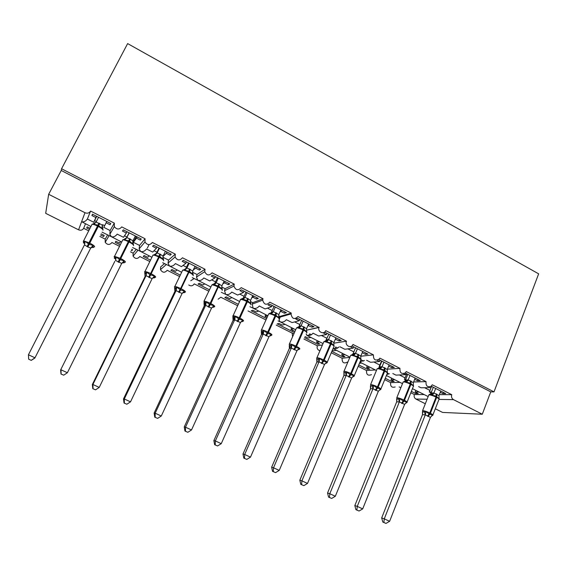 <?xml version="1.0" encoding="UTF-8"?>
<svg xmlns="http://www.w3.org/2000/svg" width="567" height="567" viewBox="0 0 567 567"><rect width="100%" height="100%" fill="white"/><g stroke="black" fill="none" stroke-linecap="round" stroke-linejoin="round"><path stroke-width="0.85" d="M107.595 234.929L105.207 239.125L99.87 236.439M100.593 235L103.612 236.524L104.222 235.418L101.16 233.88M89.458 229.401L86.694 228.005L87.268 226.885M90.033 228.274L87.183 226.835L86.694 228.005M85.482 223.781L83.675 228.295C82.456 230.167 80.762 230.677 78.579 229.826L45.686 213.334L48.663 194.297L61.229 170.483L490.76 391.875L494.013 391.868L538.65 273.833L127.639 43.588L61.569 168.746L494.013 391.868M88.721 230.833L83.675 228.295M439.368 394.646L451.75 394.689L432.26 384.78L431.012 386.389C427.334 387.41 425.682 385.822 426.058 381.626L406.256 371.562L405.334 372.895C401.479 374.369 399.678 372.859 399.955 368.359L379.84 358.131L379.266 359.088C375.255 361.129 373.306 359.726 373.44 354.871L353 344.481L352.759 344.963C350.64 348.861 344.58 345.211 346.494 341.178L325.727 330.618C324.048 335.005 317.258 331.837 319.03 327.478L298.015 316.521C294.386 319.838 292.055 318.973 291.034 313.934L291.296 313.104L269.842 302.197C266.511 305.457 264.123 304.777 262.67 300.156L263.01 298.724L241.202 287.639C238.133 290.828 235.702 290.304 233.916 286.08L234.256 284.11L212.086 272.833C209.223 275.938 206.771 275.562 204.73 271.699L205.027 269.247L182.475 257.779C179.782 260.806 177.322 260.544 175.09 256.993L175.295 254.129L152.367 242.47C149.801 245.426 147.328 245.256 144.961 241.967L145.067 238.757L121.742 226.899C119.268 229.784 116.795 229.692 114.314 226.623L114.314 223.122L110.097 230.535L109.842 234.32L111.366 236.701L102.046 232.137M145.067 238.757L139.553 245.433L133.344 242.293L136.512 238.168L140.361 240.125L141.282 238.976L123.287 229.833L122.493 231.06L126.377 233.023L123.471 237.297L117.206 234.128C115.406 236.439 113.457 237.297 111.366 236.701L121.685 242.038M114.314 223.122L90.585 211.059L87.382 219.046C85.589 221.385 83.668 222.271 81.62 221.697L90.926 226.524M90.585 211.059C89.246 213.107 87.375 213.66 84.972 212.717L78.579 229.826M136.278 249.395L133.153 253.173L130.495 251.84M131.204 250.408L131.842 250.727L132.643 249.735L131.757 249.289M120.254 244.894L115.186 242.343L115.874 241.287L119.509 243.123L120.615 241.499M119.538 246.326L111.954 242.513C109.707 245.142 107.454 245.072 105.2 242.3L105.207 239.125M139.553 245.433L139.156 248.849L140.63 251.457L132.621 247.552M162.956 256.504L166.358 253.314L170.143 255.235L171.277 254.207L153.579 245.22L152.573 246.319L156.386 248.254L152.707 252.088L146.548 248.97C144.741 251.252 142.771 252.081 140.63 251.457L151.921 257.283M164.508 263.634L160.617 266.979M150.531 260.133L143.238 256.461L144.11 255.511L147.696 257.319L149.093 255.859M149.83 261.557L139.801 256.511C137.455 259.204 135.208 259.062 133.054 256.086L133.153 253.173M175.295 254.129L168.534 260.09L168.023 263.095L169.434 265.98L162.686 262.712M193.312 269.885L195.707 268.205L199.428 270.09L200.768 269.183L183.368 260.345L182.149 261.323L185.898 263.23L181.475 266.639L175.416 263.57C173.608 265.831 171.61 266.632 169.434 265.98L181.646 272.273M180.292 275.108L170.858 270.36L171.914 269.516L175.444 271.288L177.124 269.991M179.611 276.526L167.215 270.296C164.756 273.06 162.509 272.833 160.482 269.608L160.674 267.007M205.027 269.247L197.047 274.513L196.473 277.05L197.77 280.275L192.248 277.617M222.866 283.762L224.575 282.855L228.239 284.712L229.784 283.918L212.668 275.222L211.243 276.086L214.928 277.958L209.783 280.956L203.822 277.943C202.008 280.169 199.995 280.948 197.77 280.275L210.874 287.008M209.549 289.836L198.053 284.046L199.293 283.302L202.766 285.052L204.722 283.911M208.89 291.247L194.219 283.876C192.801 286.016 190.98 286.385 188.754 284.981M234.256 284.11L225.106 288.709L224.525 290.722L225.659 294.337L221.314 292.31M251.776 297.753L252.981 297.264L256.582 299.092L258.318 298.412L241.478 289.857L239.855 290.609L243.491 292.452L237.644 295.046L231.775 292.083C229.961 294.28 227.927 295.038 225.659 294.337L239.614 301.502M238.324 304.316L224.837 297.526L226.247 296.881L229.67 298.603L231.896 297.611M237.679 305.719L220.818 297.243L218.111 299.199M263.01 298.724L252.726 302.679L252.216 304.118L253.116 308.186L249.934 306.704M280.126 311.694L280.927 311.446L284.471 313.246L286.392 312.665L269.828 304.252L268.014 304.897L271.586 306.704L265.072 308.923L259.289 305.996C257.475 308.172 255.419 308.902 253.116 308.186L267.879 315.755M267.546 315.585L264.98 316.386L267.114 317.463M266.618 318.555L251.216 310.808L252.797 310.248L256.164 311.949L258.651 311.099M265.994 319.958L248.013 310.922M265.746 314.678L264.98 316.386M291.296 313.104L279.914 316.429L279.559 317.258C279.056 319.462 279.248 320.986 280.141 321.815L278.078 320.894M307.966 325.508L311.914 327.166L314.019 326.698L297.718 318.42L295.719 318.952L299.234 320.738L292.069 322.573L286.378 319.696C284.556 321.85 282.479 322.552 280.141 321.815L295.683 329.774M294.422 332.645L292.189 333.127L276.207 325.097M293.763 328.81L290.942 329.462L294.238 331.121L292.409 331.532L277.206 323.885L278.943 323.417L282.26 325.089L285.003 324.388M291.693 327.761L290.942 329.462M319.122 327.258L306.57 330.185L319.03 327.478M306.13 334.02L307.286 335.621L323.034 343.567M335.338 339.158L338.924 340.873L341.199 340.505L325.16 332.354L322.984 332.786L326.443 334.544L318.647 336.018L313.041 333.183C311.226 335.31 309.128 335.997 306.754 335.232M322.432 344.97L317.336 345.771L303.94 339.038M319.582 341.83L316.528 342.348L319.774 343.985L317.782 344.304L304.55 337.641M305.025 336.557L307.973 338.038L310.95 337.471M311.446 334.757L309.681 333.864L308.568 335.48M317.258 340.654L316.528 342.348M338.988 346.94C337.429 348.45 335.685 349.01 333.75 348.627M346.494 341.178L333.765 343.184M349.832 357.401L342.121 358.231L331.263 352.773M345.019 354.651L341.724 355.041L344.927 356.65L342.787 356.891L331.858 351.384M332.319 350.3L333.304 350.796L336.514 350.363M337.698 348.018L335.664 346.99M342.44 353.354L341.724 355.041M364.397 360.484L360.187 361.725M373.44 354.871L360.761 356.232M375.347 369.946L366.544 370.513L358.195 366.31M370.081 367.288L366.558 367.544L369.712 369.131L367.43 369.287L358.769 364.928M359.471 363.256L361.703 363.064M363.546 361.073L361.257 359.917M367.26 365.864L366.558 367.544M389.373 373.717L386.786 374.553M399.955 368.359L387.403 369.167M399.955 382.356L390.62 382.612L384.702 379.642M394.774 379.741L391.032 379.869L394.136 381.435L391.712 381.513L385.269 378.267M389.005 373.937L387.488 373.171M391.712 378.196L391.032 379.869M426.058 381.626L413.605 381.974M87.382 219.046L93.746 222.264L95.858 217.537L91.911 215.538L92.478 214.184L110.778 223.483L110.083 224.759L110.735 223.462M110.097 230.535L103.789 227.346L106.164 222.774L110.083 224.759M106.78 221.449L103.789 227.346M106.164 222.774L106.823 221.477M136.271 236.432L133.344 242.293M136.512 238.168L137.157 236.878M168.534 260.09L162.857 257.22L163.381 258.864L162.772 259.105L159.795 256.383L155.025 255.193L154.621 254.434L157.187 252.854L163.126 256L165.436 251.238M166.358 253.314L166.981 252.024M197.047 274.513L192.518 272.224M195.707 268.205L196.317 266.922M225.106 288.709L221.697 286.98M224.575 282.855L225.17 281.579M252.726 302.679L250.401 301.495M252.981 297.264L253.555 295.995M279.914 316.429L278.631 315.776M280.927 311.446L281.487 310.177M308.427 325.401L308.972 324.14M335.487 339.13L336.025 337.875M339.959 346.798L344.814 349.258L353.227 348.131L350.257 346.628M362.221 352.695L365.509 354.361L367.955 354.091L352.171 346.076M354.41 353.553L353.517 353.659L354.325 354.063M366.601 360.272L370.584 362.292L379.592 361.505L377.154 360.272M388.657 366.105L391.684 367.643L394.292 367.466L378.763 359.577M379.642 366.594L379.16 366.629L379.55 366.821M380.563 367.338L380.11 367.104M381.584 361.009L379.16 366.629M392.825 373.54L395.964 375.127L405.547 374.674L403.626 373.703M414.675 379.309L417.454 380.719L420.218 380.634L405.207 373.008M405.766 379.351L404.413 379.401L405.518 379.961M406.787 373.809L404.413 379.401M424.215 394.582L414.349 394.547L410.806 392.768M419.098 392.01L415.15 392.017L418.212 393.562L415.654 393.555L411.358 391.393M400.834 387.75L399.14 386.9M415.817 390.351L415.15 392.017M451.75 394.689C451.134 396.836 451.715 398.488 453.494 399.636L482.283 414.236L490.76 391.875M418.623 386.588L420.969 387.778L431.097 387.644L431.586 386.403M440.29 392.307L442.827 393.59L445.747 393.597L431.225 386.226M431.459 391.974L429.283 391.981L431.09 392.896M431.615 386.418L429.283 391.981M48.663 194.297L84.972 212.717M414.349 394.547C413.775 396.51 414.3 398.013 415.944 399.062L425.314 403.761M435.3 408.772L442.579 412.422L482.283 414.236M395.185 386.963C391.783 387.892 390.259 386.446 390.62 382.612M371.498 374.645C367.926 375.999 366.275 374.624 366.544 370.513M347.479 362.072C343.765 363.936 341.979 362.66 342.121 358.231M319.951 350.732C317.541 349.967 316.67 348.315 317.336 345.771M292.607 336.77L292.189 333.127M93.746 222.264L96.759 216.36M95.858 217.537L96.518 216.24M126.377 233.023L127.022 231.733M156.386 248.254L157.016 246.964M185.898 263.23L186.515 261.947M214.928 277.958L215.531 276.682M243.491 292.452L244.072 291.176M271.586 306.704L272.153 305.436M299.234 320.738L299.787 319.469M326.443 334.544L326.989 333.283M353.227 348.131L353.751 346.876M379.592 361.505L380.103 360.258M405.547 374.674L406.043 373.433M61.229 170.483L61.569 168.746M415.654 393.555L416.079 392.484M391.712 381.513L392.151 380.436M367.43 369.287L367.877 368.21M342.787 356.891L343.248 355.807M317.782 344.304L318.25 343.219M279.248 319.292L280.615 316.223M292.409 331.532L292.884 330.441M147.37 248.048L149.064 244.611M131.842 250.727L132.402 249.615M103.612 236.524L104.179 235.404M360.123 361.696L360.903 360.81M334.516 348.705L335.508 347.436M442.827 393.59L443.309 392.357M91.911 215.538L92.577 214.241M417.454 380.719L417.95 379.479M391.684 367.643L392.194 366.395M365.509 354.361L366.034 353.113M338.924 340.873L339.456 339.619M311.914 327.166L312.46 325.905M284.471 313.246L285.031 311.978M256.582 299.092L257.156 297.824M228.239 284.712L228.827 283.436M199.428 270.09L200.038 268.815M170.143 255.235L170.766 253.945M140.361 240.125L140.999 238.827M439.049 398.183L439.035 398.693L436.101 396.085L432.444 395.362L431.572 394.412L430.254 394.15M382.824 522.065L385.999 523.412L382.824 522.065L381.676 517.947L384.277 518.84L425.3 414.817L422.507 414.683L422.472 412.025L426.015 411.649L429.68 414.279L432.649 414.959L431.558 415.987M381.676 517.947L422.528 414.562L422.507 412.209M383.866 522.434L384.277 518.84L389.628 521.307L430.445 417.383L425.271 414.831L424.577 412.124M440.772 391.074L438.986 395.631L439.035 398.693M430.275 394.15L431.097 392.938L433.904 392.938L438.986 395.631M433.308 387.282L431.069 392.952M435.683 388.487L433.925 392.952M432.444 395.362L433.883 393.051M426.015 411.649L425.342 414.711M432.649 414.959L430.481 417.277M389.628 521.307L385.999 523.412M413.364 385.156L413.35 385.716L410.345 383.065L406.652 382.335L405.823 381.4L404.562 381.166M355.92 509.69L359.067 511.023L355.92 509.69L354.829 505.573L357.253 506.381L399.352 401.89L396.709 401.84L396.666 399.154L400.061 398.686L403.13 401.025L406.801 402.053L405.632 403.144M354.829 505.573L396.737 401.719L396.744 399.352M356.891 510.024L357.253 506.381L362.696 508.89L404.618 404.384L399.352 401.89M415.172 378.069L413.336 382.647L413.35 385.716M404.732 381.166L405.525 380.003L408.176 379.911L413.336 382.647M407.793 374.319L405.497 380.018M410.005 375.446L408.197 379.925M406.652 382.335L408.155 380.025M400.061 398.686L399.388 401.783M406.801 402.053L404.618 404.384M362.696 508.89L359.067 511.023M387.36 372.065L387.261 372.533L384.192 369.84L380.457 369.096L379.67 368.181L378.465 367.983M328.584 497.117L331.688 498.436L328.584 497.117L327.549 492.999L370.499 388.778L370.449 386.077L373.696 385.525L376.786 387.878L380.542 388.941L380.06 389.905L379.288 390.103M327.549 492.999L329.796 493.722L372.987 388.749L370.499 388.778L370.57 386.283M329.484 497.415L329.796 493.722L335.324 496.274L378.338 391.294L372.987 388.749M389.168 364.864L387.282 369.464L387.261 372.533M378.791 367.983L379.55 366.863L382.045 366.686L387.282 369.464M381.882 361.165L379.521 366.877M383.916 362.193L382.059 366.7M380.457 369.096L382.016 366.799M373.696 385.525L373.029 388.65M380.542 388.941L378.338 391.294M335.324 496.274L331.688 498.436M360.768 358.45L360.754 359.145L358.259 356.728L353.851 355.651L353.099 354.751L351.951 354.588M300.793 484.338L303.862 485.636L300.793 484.338L299.823 480.214L343.885 375.531L344.233 374.383L343.815 372.795L346.912 372.143L350.016 374.518L353.865 375.616L353.425 376.616L352.518 376.871M299.823 480.214L301.892 480.851L346.203 375.404L343.885 375.531L343.985 373.001M301.623 484.601L301.892 480.851L307.505 483.445L351.639 377.991L346.203 375.404M362.745 351.448L360.818 356.069L360.754 359.145M352.433 354.588L353.17 353.517L355.502 353.248L360.818 356.069M355.559 347.791L353.142 353.539M357.416 348.733L355.516 353.255L353.099 354.751M353.851 355.651L355.466 353.361M346.912 372.143L346.246 375.297M353.865 375.616L351.639 377.991M307.505 483.445L303.862 485.636M333.843 344.757L333.828 345.537L331.27 343.085L326.812 341.993L326.11 341.107L325.019 340.973M272.55 471.347L275.583 472.623L272.55 471.347L271.643 467.222L316.889 361.966L316.762 359.308L319.696 358.557L323.481 361.271L326.762 362.079L326.358 363.114L325.316 363.426M271.643 467.222L273.521 467.775L318.994 361.845L316.847 362.065L317.003 359.762M273.301 471.581L273.521 467.775L279.226 470.404L324.515 364.475L318.994 361.845M335.905 337.812L333.835 342.744L333.828 345.537M328.817 334.211L325.607 341.022L326.365 339.966L328.527 339.59L333.928 342.454M330.49 335.062L328.541 339.605L326.11 341.107M326.812 341.993L328.491 339.704M319.696 358.557L319.037 361.739M326.762 362.079L324.515 364.475M279.226 470.404L275.583 472.623M306.825 332.425L306.733 331.348L306.471 331.709L303.841 329.214L299.333 328.109L298.681 327.244L297.654 327.145M243.838 458.143L246.829 459.398L243.838 458.143L242.995 454.018L289.376 348.386L289.262 345.594L292.033 344.743L295.854 347.479L299.22 348.329L298.859 349.392L297.661 349.782M242.995 454.018L244.675 454.472L291.339 348.067L289.383 348.4L289.567 346.182M244.512 458.334L244.675 454.472L250.479 457.151L296.952 350.732L291.339 348.067L290.736 345.338M308.639 323.963L306.605 328.626L306.471 331.709M301.651 320.419L299.114 326.209L301.12 325.72L306.605 328.626M303.132 321.17L301.134 325.727M299.333 328.109L301.084 325.834M292.033 344.743L291.381 347.961M299.22 348.329L296.952 350.732M250.479 457.151L246.829 459.398M278.999 317.3L278.659 317.662L275.293 314.784L271.416 313.998L270.806 313.154L269.849 313.097M214.645 444.712L217.586 445.953L214.645 444.712L213.872 440.594L261.451 334.487L261.33 331.603L263.924 330.703L267.773 333.467L271.224 334.353L270.487 335.884M213.872 440.594L215.34 440.949L263.23 334.062L261.451 334.487L261.685 332.411M215.233 444.868L215.34 440.949L221.25 443.67L268.935 336.777L263.23 334.062M280.927 309.894L278.844 314.572L278.659 317.662M274.045 306.4L271.444 312.211L273.273 311.616L278.844 314.572M275.328 307.052L273.28 311.63M271.416 313.998L273.23 311.73M263.924 330.703L263.272 333.956M271.224 334.353L268.935 336.777M221.25 443.67L217.586 445.953M250.919 304.266L250.805 303.047L250.401 303.38L247.644 300.801L241.585 298.816M184.955 431.062L187.854 432.281L184.955 431.062L184.254 426.937L233.08 320.355L232.909 317.421L235.348 316.436L239.231 319.221L242.768 320.142L242.506 321.269L241.166 321.695M184.254 426.937L185.515 427.199L234.66 319.823L233.08 320.369L233.342 318.441M185.459 431.175L185.515 427.199L191.518 429.963L240.458 322.588L234.66 319.823M252.762 295.591L250.621 300.29L250.401 303.38M245.993 292.154L243.321 297.994L244.965 297.285L250.621 300.29M247.07 292.7L244.972 297.299L240.337 299.518L240.259 300.092M243.03 299.659L244.923 297.399M235.348 316.436L234.703 319.717M242.768 320.142L240.458 322.588M191.518 429.963L187.854 432.281M222.285 289.843L222.144 288.56L221.676 288.865L218.841 286.236L212.852 284.294M218.855 283.784L217.82 286.845C215.113 285.527 213.121 284.889 211.852 284.925L216.19 282.72L221.938 285.768L224.135 281.048M154.763 417.177L157.619 418.368L154.763 417.177L154.132 413.052L204.233 305.996L204.014 302.991L206.303 301.928L209.514 304.387L213.844 305.698L213.631 306.86L212.327 307.349M154.132 413.052L155.174 413.208L205.615 305.351L204.233 306.003L204.531 304.281M155.181 417.248L155.174 413.208L161.283 416.022L211.512 308.157L205.615 305.351L205.098 302.601M217.487 277.674L214.744 283.535L216.19 282.72L218.352 278.113M214.184 285.081L216.14 282.834M221.938 285.768L221.676 288.865M206.303 301.928L205.658 305.244M213.844 305.698L211.512 308.157M161.283 416.022L157.619 418.368M193.184 275.186L193.007 273.833L192.468 274.109L189.562 271.437L184.849 270.261L184.395 269.481L186.933 267.907L192.78 271.005L195.027 266.27M124.045 403.052L126.852 404.221L124.045 403.052L123.493 398.934L174.905 291.395L174.629 288.32L176.762 287.178L180.71 290.013L184.431 291.013L184.268 292.211L183.347 292.77M123.493 398.934L124.308 398.977L176.082 290.637L174.905 291.403L175.224 289.943M124.371 403.08L124.308 398.977L130.523 401.847L182.078 293.493L176.082 290.637M188.499 262.953L185.685 268.843L186.933 267.907L189.151 263.279M184.849 270.261L186.883 268.021M192.78 271.005L192.468 274.109M176.762 287.178L176.131 290.524M184.431 291.013L182.078 293.493M130.523 401.847L126.852 404.221M92.804 388.678L95.561 389.827L92.804 388.678L92.329 384.568L145.088 276.547L144.826 273.195L146.725 272.181L149.979 274.676L154.522 276.072L154.415 277.313L153.65 277.965M92.329 384.568L92.91 384.497L146.045 275.668L145.138 276.441M93.038 388.664L92.91 384.497L99.232 387.417L152.098 278.68L146.045 275.668M159.036 247.992L156.152 253.903L157.187 252.854L159.462 248.204M163.608 260.296L163.381 258.864M155.025 255.193L157.13 252.96M163.126 256L162.772 259.105M146.725 272.181L146.095 275.562M154.522 276.072L152.147 278.574M99.232 387.417L95.561 389.827M133.536 245.157L133.252 243.633L132.572 243.845L129.517 241.074L124.69 239.869L124.343 239.132L126.937 237.538L132.976 240.734L135.343 235.957M114.527 258.453L114.385 258.013L116.178 256.929L119.453 259.438L124.109 260.884L123.45 262.904M61.009 374.057L63.717 375.177L61.009 374.057L60.619 369.946L114.817 261.344M60.619 369.946L114.768 261.451M61.144 374L60.953 369.769L67.388 372.732L121.707 263.407L115.505 260.451L115.703 259.112L115.08 257.687M129.078 232.775L126.271 238.388M126.335 238.331L129.269 232.874M114.109 256.56L114.527 256.355L114.35 258.212L115.909 259.027L115.555 260.345M124.69 239.869L126.88 237.651M132.976 240.734L132.572 243.845M116.178 256.929L115.909 259.027M124.109 260.884L121.707 263.407M67.388 372.732L63.717 375.177M102.804 228.409L101.854 228.324L97.978 225.127L93.838 224.277L93.548 223.568L96.05 222.172M83.661 243.059L83.427 242.57L85.1 241.407L89.154 244.313L93.172 245.44L92.74 247.588M28.655 359.18L31.263 360.378L28.655 359.18L28.435 354.772L84.49 244.859L87.814 246.964L90.748 247.977L34.849 358.068L90.139 249.189M90.132 249.189L90.677 248.112L93.172 246.751M28.69 359.074L28.435 354.772L34.984 357.791L31.305 360.272M98.559 217.274L96.106 222.073L102.358 225.106M83.278 241.436L83.597 240.862L83.42 242.761L84.632 243.47L84.044 242.201M93.838 224.277L96.106 222.073M102.308 225.212L101.854 228.324M85.1 241.407L84.49 244.859M93.172 245.44L90.748 247.977M31.263 360.378L34.849 358.068M453.494 399.636L439.17 399.416M427.107 399.232L415.944 399.062M430.013 390.465L424.612 387.729M405.143 377.87L399.409 374.964M379.897 365.084L373.823 362.008M353.836 351.887L347.84 348.854M327.053 338.329L321.446 335.487M299.844 324.544L294.642 321.914M272.188 310.546L267.411 308.122M244.086 296.314L239.742 294.117M215.531 281.849L211.633 279.878M186.493 267.149L183.063 265.413M156.981 252.202L154.026 250.706M134.173 240.656L133.245 240.188M126.965 237.006L124.513 235.766M104.626 225.694L102.592 224.66M96.39 221.52L94.59 220.613M436.257 393.859L436.03 397.098C433.202 395.752 430.92 395.008 429.169 394.866L428.631 395.376M422.897 411.536L422.932 410.643C424.662 410.841 426.951 411.614 429.786 412.96L427.475 416.178M432.897 414.902L438.915 399.565C439.595 399.288 438.837 398.573 436.64 397.41L436.03 397.098L429.786 412.96L430.403 413.272C432.621 414.42 433.394 415.108 432.727 415.327L431.53 416.008M428.092 416.49L430.403 413.272L436.64 397.41L436.873 394.164M431.572 394.412L433.904 392.938M422.628 413.052L422.585 410.657L428.822 394.894L429.616 394.306L431.104 394.263L431.53 393.711L430.814 393.611L431.097 392.938M410.572 380.847L410.246 384.079C407.389 382.711 405.122 381.974 403.456 381.882L402.995 382.413M396.999 398.573L397.056 397.722C398.707 397.878 400.975 398.636 403.846 400.004L401.556 403.265M407.092 402.031L413.258 386.651C413.974 386.368 413.18 385.61 410.869 384.391L410.246 384.079L403.846 400.004L404.477 400.316C406.801 401.528 407.616 402.251 406.915 402.485L406.234 403.031M402.18 403.576L404.477 400.316L410.869 384.391L411.188 381.166M405.823 381.4L408.176 379.911M396.872 400.408L396.801 397.736L403.194 381.91L405.44 381.272L406.178 380.599L405.313 380.535L405.525 380.003M399.324 401.904L398.651 399.189M384.476 367.636L384.057 370.846C381.166 369.457 378.926 368.741 377.338 368.692L376.949 369.245M370.705 385.397L370.768 384.603C372.349 384.709 374.589 385.454 377.494 386.836L375.226 390.153M380.882 388.969L387.197 373.547C387.956 373.249 387.126 372.448 384.695 371.165L384.057 370.846L377.494 386.836L378.132 387.155C380.577 388.43 381.435 389.196 380.691 389.444L379.975 389.997M375.864 390.465L378.132 387.155L384.695 371.165L385.106 367.955M379.67 368.181L382.045 366.686M370.79 386.885L370.605 384.617L377.161 368.713L379.358 368.082C380.521 367.714 380.889 367.43 380.478 367.225L379.408 367.239L379.55 366.863M372.958 388.764L372.313 386.042M357.961 354.212L357.458 357.401C354.531 355.998 352.313 355.296 350.803 355.296L350.484 355.856M343.758 371.754L344.07 371.279C345.558 371.335 347.777 372.065 350.718 373.462L348.478 376.828M354.269 375.701L360.732 360.236C361.533 359.917 360.655 359.081 358.096 357.727L357.458 357.401L350.718 373.462L351.37 373.788C353.943 375.134 354.843 375.935 354.063 376.197L353.305 376.757M349.13 377.147L351.37 373.788L358.096 357.727L358.606 354.538M344.084 374.744L343.985 371.286L350.718 355.311L352.865 354.673C354.425 354.141 354.928 353.758 354.389 353.539L353.17 353.517M346.182 375.418L345.551 372.689M331.029 340.576L330.426 343.744C327.464 342.326 325.267 341.639 323.849 341.688L323.594 342.255M316.698 358.224L316.939 357.734C318.342 357.742 320.539 358.457 323.516 359.875L321.305 363.284M327.23 362.228L333.85 346.713C334.686 346.387 333.765 345.501 331.078 344.07L330.426 343.744L323.516 359.875L324.175 360.201C326.875 361.626 327.825 362.469 327.01 362.738L326.216 363.305M321.957 363.61L324.175 360.201L331.078 344.07L331.681 340.909M316.903 361.923L316.932 361.93C317.428 362.356 317.378 361.477 316.783 359.287L316.939 357.734L323.842 341.688L325.933 341.05C328.151 340.023 328.86 339.513 328.066 339.52L326.365 339.966M318.966 361.859L318.363 359.124M303.664 326.72L302.955 329.859C300.056 328.47 297.909 327.797 296.527 327.846L296.272 328.435M289.191 344.467L289.446 343.963C290.807 343.971 292.948 344.672 295.868 346.061L293.685 349.527M306.591 332.971C307.385 332.602 306.4 331.681 303.621 330.2L302.955 329.859L295.868 346.061L296.534 346.402C299.333 347.869 300.347 348.755 299.574 349.059M294.351 349.86L296.534 346.402L303.621 330.2L304.33 327.06M298.681 327.244L300.234 326.72L301.12 325.72M298.419 327.194L299.135 326.188M306.485 330.83L306.733 331.305M275.853 312.644L275.045 315.755C272.203 314.387 270.112 313.728 268.765 313.771L268.496 314.38M261.231 330.483L261.5 329.959C262.826 329.973 264.917 330.66 267.766 332.028L265.611 335.544M278.921 319.001C279.616 318.576 278.546 317.612 275.718 316.095L275.045 315.755L267.766 332.028L268.446 332.368C271.302 333.864 272.394 334.792 271.721 335.161M266.292 335.877L268.446 332.368L275.718 316.095L276.526 312.984M270.806 313.154L273.273 311.616M270.785 313.14L271.465 312.19M278.68 316.655L278.992 317.286M263.208 334.076L262.656 331.326M270.913 335.444L269.552 335.926M247.588 298.327L246.666 301.417C243.895 300.078 241.854 299.426 240.543 299.468L233.087 315.727C234.377 315.741 236.418 316.421 239.203 317.761L237.084 321.326M233.76 317.13L232.881 315.769L232.909 317.414L234.185 319.249L234.781 319.249L234.114 317.081M250.798 304.805C251.394 304.323 250.245 303.31 247.354 301.764L246.666 301.417L239.203 317.761L239.898 318.101C242.811 319.632 243.98 320.61 243.413 321.028M237.771 321.673L239.898 318.101L247.354 301.764L248.268 298.674M242.754 298.816L243.342 297.973M250.423 302.225L250.805 303.047M234.639 319.845L234.887 319.193M242.506 321.269L240.968 321.85M204.815 302.658L203.936 301.318L211.555 285.562M205.899 304.507L205.297 304.529L204.014 302.991L204.198 301.261C205.445 301.275 207.437 301.942 210.166 303.253L208.075 306.875M222.221 290.375C222.703 289.829 221.47 288.773 218.522 287.2L217.82 286.845L210.166 303.253L210.867 303.607C213.844 305.166 215.099 306.187 214.645 306.669M208.776 307.222L210.867 303.607L219.549 284.131M221.704 287.526L222.144 288.56M213.631 306.86L211.909 307.562M189.64 268.992L188.499 272.025C185.848 270.735 183.906 270.105 182.673 270.133L182.361 270.778M174.416 286.874L174.813 286.541C176.032 286.562 177.974 287.214 180.639 288.504L178.584 292.182M193.163 275.704C193.538 275.094 192.22 273.989 189.208 272.387L188.499 272.025L180.639 288.504L181.355 288.858C184.388 290.453 185.735 291.523 185.388 292.062M179.3 292.537L190.349 269.346M192.518 272.529L193.007 273.833M176.061 290.658L176.259 289.659L175.593 287.88M184.268 292.211L182.361 293.054M159.944 253.952L158.675 256.957C156.081 255.696 154.189 255.072 152.991 255.093L152.672 255.745M144.507 271.848L144.932 271.579C146.109 271.6 148.008 272.245 150.616 273.507L148.589 277.242M163.622 260.785C163.884 260.118 162.474 258.963 159.398 257.326L158.675 256.957L150.616 273.507L151.339 273.868C154.444 275.491 155.875 276.611 155.649 277.213M149.319 277.603L160.659 254.321M146.031 275.69L146.236 274.506L145.591 272.911M154.415 277.313L152.31 278.312M129.737 238.657L128.348 241.634C125.81 240.394 123.96 239.784 122.805 239.798L122.472 240.458M125.513 239.104L122.805 239.798L114.527 256.355L120.076 258.254L118.092 262.046M133.585 245.617C133.727 244.88 132.224 243.675 129.085 242.01L128.348 241.634L120.076 258.254L120.814 258.623C123.982 260.274 125.513 261.444 125.399 262.117M118.829 262.415L130.467 239.033M132.749 241.45L133.252 243.633M124.053 262.167L121.756 263.329M99.019 223.107L97.503 226.049C95.022 224.83 93.215 224.227 92.088 224.241L91.755 224.901M94.604 223.589L92.088 224.241L83.597 240.862L89.012 242.733L87.063 246.588M103.031 230.195C103.052 229.387 101.458 228.132 98.254 226.424L97.503 226.049L89.012 242.733L89.763 243.108C92.995 244.802 94.625 246.014 94.632 246.758M87.814 246.964L99.757 223.483M102.365 225.099L102.613 228.147M84.448 244.937L84.866 243.371M114.314 226.623L109.842 234.32M144.961 241.967L139.156 248.849M175.09 256.993L168.023 263.095M204.73 271.699L196.473 277.05M233.916 286.08L224.525 290.722M262.67 300.156L252.209 304.118M291.034 313.934L279.559 317.258M294.33 332.843L292.104 333.332M194.134 278.567L190.76 280.75M166.337 264.555L160.482 269.608M137.972 250.253L133.054 256.086M109.055 235.666L105.2 242.3M428.156 396.574L412.45 388.657M402.499 383.632L386.389 375.517M376.431 370.492L359.925 362.171M349.945 357.139L333.439 348.811M439.113 398.381L439.12 399.111M413.456 385.369L413.478 386.184M387.389 372.165L387.431 373.051M370.705 387.622L370.797 386.892M360.924 358.755L360.981 359.719M333.857 344.849L334.119 346.182M300.758 326.394L296.527 327.846L289.305 344.19L290.226 348.124L291.41 347.876M298.71 349.641L299.525 349.066M272.649 312.608L268.765 313.771L261.245 330.433L262.486 333.743L263.386 333.644M270.757 335.749L271.607 335.175M278.992 317.35L279.092 318.456M278.702 316.903L278.943 317.286M242.357 321.638L243.236 321.064M244.15 298.469L242.463 298.837M250.451 302.594L250.727 303.019M213.497 307.293L214.404 306.719M215.205 284.039L213.702 284.294M221.732 288.057L222.051 288.518M176.415 289.588L174.636 288.312L174.813 286.541L182.673 270.133L185.799 269.325M184.169 292.714L185.097 292.14M192.539 273.301L192.893 273.776M146.421 274.428L144.748 273.386L144.932 271.579L152.991 255.093L155.904 254.349M154.359 277.894L155.308 277.32M162.849 258.332L163.246 258.793M124.053 262.819L125.023 262.245M132.664 243.179L133.089 243.555M93.236 247.495L94.228 246.921M102.797 228.416L102.96 229.763"/></g></svg>
